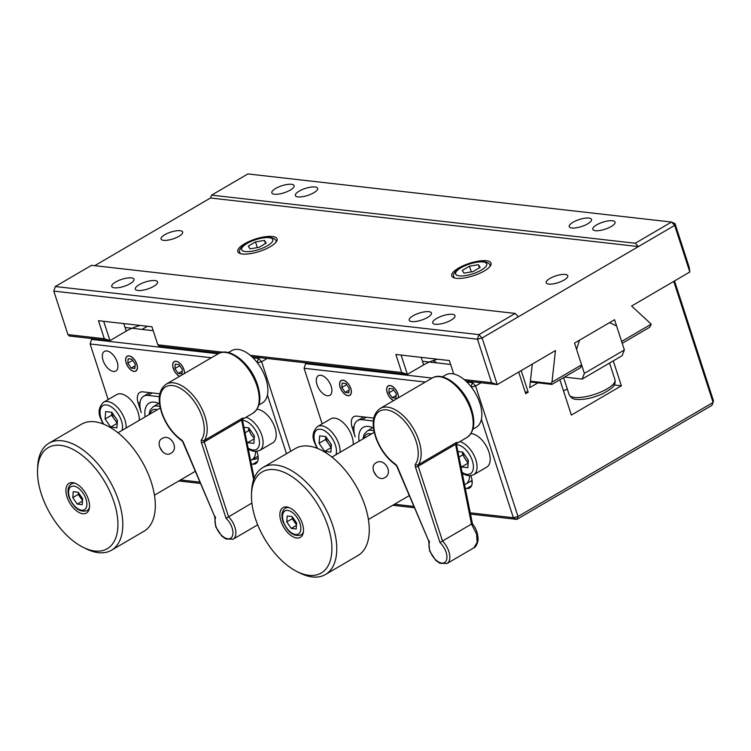 <?xml version="1.0" encoding="UTF-8"?>
<svg xmlns="http://www.w3.org/2000/svg" width="751" height="751" viewBox="0 0 751 751"><rect width="100%" height="100%" fill="white"/><g stroke="black" fill="none" stroke-linecap="round" stroke-linejoin="round"><path stroke-width="1.13" d="M180.109 230.698A11.359 3.586 162 0 1 182.662 232.012A11.359 3.586 162 0 1 176.128 237.729A11.359 3.586 162 0 1 163.596 240.348A11.359 3.586 162 0 1 161.043 239.034A11.359 3.586 162 0 1 167.576 233.317A11.359 3.586 162 0 1 180.109 230.698M315.007 186.971A11.706 3.689 162 0 1 317.635 188.323A11.706 3.689 162 0 1 310.914 194.209A11.706 3.689 162 0 1 298.006 196.912A11.706 3.689 162 0 1 295.378 195.56A11.706 3.689 162 0 1 302.099 189.674A11.706 3.689 162 0 1 315.007 186.971M588.887 218.072A11.706 3.689 162 0 1 591.516 219.423A11.706 3.689 162 0 1 584.794 225.309A11.706 3.689 162 0 1 571.877 228.013A11.706 3.689 162 0 1 569.249 226.661A11.706 3.689 162 0 1 575.97 220.766A11.706 3.689 162 0 1 588.887 218.072M291.472 184.295A11.706 3.689 162 0 1 294.101 185.647A11.706 3.689 162 0 1 287.38 191.543A11.706 3.689 162 0 1 274.472 194.237A11.706 3.689 162 0 1 271.834 192.885A11.706 3.689 162 0 1 278.565 186.999A11.706 3.689 162 0 1 291.472 184.295M612.422 220.747A11.706 3.689 162 0 1 615.05 222.099A11.706 3.689 162 0 1 608.329 227.985A11.706 3.689 162 0 1 595.412 230.688A11.706 3.689 162 0 1 592.783 229.327A11.706 3.689 162 0 1 599.514 223.441A11.706 3.689 162 0 1 612.422 220.747M131.406 277.879A11.706 3.689 162 0 1 134.035 279.231A11.706 3.689 162 0 1 127.313 285.127A11.706 3.689 162 0 1 114.396 287.821A11.706 3.689 162 0 1 111.768 286.469A11.706 3.689 162 0 1 118.498 280.583A11.706 3.689 162 0 1 131.406 277.879M452.355 314.322A11.706 3.689 162 0 1 454.984 315.683A11.706 3.689 162 0 1 448.263 321.569A11.706 3.689 162 0 1 435.345 324.272A11.706 3.689 162 0 1 432.717 322.911A11.706 3.689 162 0 1 439.448 317.025A11.706 3.689 162 0 1 452.355 314.322M428.821 311.656A11.706 3.689 162 0 1 431.45 313.007A11.706 3.689 162 0 1 424.728 318.893A11.706 3.689 162 0 1 411.811 321.597A11.706 3.689 162 0 1 409.182 320.245A11.706 3.689 162 0 1 415.904 314.35A11.706 3.689 162 0 1 428.821 311.656M154.941 280.555A11.706 3.689 162 0 1 157.569 281.907A11.706 3.689 162 0 1 150.848 287.793A11.706 3.689 162 0 1 137.94 290.496A11.706 3.689 162 0 1 135.311 289.144A11.706 3.689 162 0 1 142.033 283.249A11.706 3.689 162 0 1 154.941 280.555M272.444 236.471A20.652 6.515 162 0 1 277.081 238.856A20.652 6.515 162 0 1 265.216 249.248A20.652 6.515 162 0 1 242.432 254.016A20.652 6.515 162 0 1 237.795 251.623A20.652 6.515 162 0 1 249.661 241.231A20.652 6.515 162 0 1 272.444 236.471M486.413 260.766A20.652 6.515 162 0 1 491.051 263.16A20.652 6.515 162 0 1 479.185 273.542A20.652 6.515 162 0 1 456.401 278.311A20.652 6.515 162 0 1 451.755 275.927A20.652 6.515 162 0 1 463.62 265.535A20.652 6.515 162 0 1 486.413 260.766M565.24 274.434A11.359 3.586 162 0 1 567.794 275.748A11.359 3.586 162 0 1 561.269 281.465A11.359 3.586 162 0 1 548.737 284.085A11.359 3.586 162 0 1 546.184 282.77A11.359 3.586 162 0 1 552.708 277.053A11.359 3.586 162 0 1 565.24 274.434M464.212 379.593L491.586 382.71L497.237 384.596L465.845 381.029M491.586 382.71L477.458 339.199L482.095 337.988L497.237 384.596L555.449 350.567L551.976 382.175L581.603 364.855L574.534 343.104L614.553 319.71L621.612 341.461L651.239 324.141L649.728 327.229L622.222 343.31M515.214 313.43L518.359 316.781L482.095 337.988L478.95 334.636L477.458 339.199L53.8 291.097L55.292 286.525L478.95 334.636L515.214 313.43L91.556 265.319L55.292 286.525L53.8 291.097L67.937 334.599L104.314 338.729L98.456 320.705L151.946 326.779L157.804 344.803L223 352.21M401.1 355.073L407.38 374.392L401.729 372.505L395.871 354.481L449.361 360.555L453.726 373.979M250.243 355.298L401.729 372.505M157.804 344.803L159.174 346.202L219.602 353.064M421.189 357.354L423.63 364.883L407.38 374.392L251.876 356.734M103.685 321.297L109.965 340.616L126.224 331.116A20.652 6.515 162 0 1 140.184 325.446M123.774 323.578L126.224 331.116M67.937 334.599L69.308 335.997L109.965 340.616L104.314 338.729M423.63 364.883A20.652 6.515 162 0 1 437.598 359.213M518.359 316.781L638.416 246.591L635.262 243.24L671.525 222.043L674.68 225.394L638.416 246.591L210.477 198.001L94.72 265.685M675.036 223.685L689.174 267.187L689.822 272.003L674.68 225.394L675.036 223.685L671.525 222.043L247.877 173.932L211.613 195.138L210.477 198.001M635.262 243.24L211.613 195.138M689.822 272.003L631.61 306.032L651.239 324.141M581.603 364.855L580.467 367.718L551.901 384.418L551.027 383.536L551.976 382.175M530.422 381.189L551.027 383.536M551.901 384.418L530.328 381.968M622.119 355.702L582.109 379.095L584.362 373.369L624.381 349.975L622.119 355.702M564.442 377.086L582.109 379.095M624.381 349.975L616.571 325.925L609.549 322.63L579.537 340.175L576.552 349.318L584.362 373.369M429.328 540.945L429.375 542.551A13.086 7.069 -120.3 0 0 430.116 551.234A13.086 7.069 -120.3 0 0 442.367 563.128A13.086 7.069 -120.3 0 0 445.765 551.328A13.086 7.069 -120.3 0 0 440.011 542.626L415.425 466.953A2.065 0.648 -18 0 0 418.204 466.221A2.065 1.117 59.7 0 1 418.241 464.775L455.613 442.93A2.065 1.117 -120.3 0 0 455.575 444.376L456.448 444.489L472.463 523.813C476.012 528.197 477.861 533.163 478.021 538.711C478.509 541.246 475.805 547.798 473.928 547.779L477.138 542.363L476.585 534.036L471.487 524.085L455.575 444.376L418.204 466.221L442.508 541.03L440.011 542.626M396.988 466.765L429.375 542.551L397.392 466.84A4.131 2.234 -120.3 0 0 395.139 463.93A2.065 1.126 124.9 0 0 395.458 464.747L397.392 466.84M472.135 524.151L471.647 524.01L472.135 524.151M456.608 443.306L456.702 443.221C457.725 442.179 457.359 442.086 455.613 442.93M442.348 376.889L445.747 374.899A30.293 16.372 59.7 0 1 479.157 401.175A30.293 16.372 59.7 0 1 476.322 427.216L472.933 429.196M471.487 524.085L442.508 541.03A15.151 8.186 59.7 0 1 448.497 550.464A15.151 8.186 59.7 0 1 447.089 563.475L439.823 563.278L435.777 560.396L429.675 551.074L428.737 541.602M462.616 475.036A24.098 13.02 -120.3 0 0 463.311 473.881M373.491 428.117A24.098 13.02 -120.3 0 0 368.3 426.408A24.098 13.02 -120.3 0 0 363.202 427.357A24.098 13.02 -120.3 0 0 359.109 441.184M373.322 420.992L362.001 419.706A20.652 11.162 -120.3 0 0 357.626 420.522A20.652 11.162 -120.3 0 0 355.214 436.894L352.2 427.601A13.771 7.444 -120.3 0 1 353.805 416.683A13.771 7.444 -120.3 0 1 356.716 416.148L373.773 418.082M464.55 484.63A20.652 11.162 -120.3 0 0 465.845 484.057A20.652 11.162 -120.3 0 0 469.61 475.843M342.972 380.166A8.608 4.647 -120.3 0 0 341.151 380.504A8.608 4.647 -120.3 0 0 340.719 388.821A8.608 4.647 -120.3 0 0 348.013 395.702A8.608 4.647 -120.3 0 0 349.835 395.364A8.608 4.647 -120.3 0 0 350.257 387.047A8.608 4.647 -120.3 0 0 342.972 380.166M398.452 397.767A8.608 4.647 -120.3 0 0 395.965 389.966A8.608 4.647 -120.3 0 0 390.041 385.516A8.608 4.647 -120.3 0 0 388.22 385.854A8.608 4.647 -120.3 0 0 387.375 393.13A8.608 4.647 -120.3 0 0 393.58 400.612M320.761 375.256A11.359 6.139 -120.3 0 0 318.358 375.697A11.359 6.139 -120.3 0 0 317.804 386.681A11.359 6.139 -120.3 0 0 327.427 395.758A11.359 6.139 -120.3 0 0 329.83 395.317A11.359 6.139 -120.3 0 0 330.393 384.334A11.359 6.139 -120.3 0 0 320.761 375.256M471.59 485.681L466.775 488.497A13.771 7.444 -120.3 0 0 469.685 487.953A13.771 7.444 -120.3 0 0 471.299 477.035L470.877 475.749M674.52 280.949L713.45 400.752L713.093 402.452L673.75 281.39M481.138 382.766L475.599 386.005L518.012 516.51L713.093 402.452L711.957 405.324L516.876 519.373L470.501 514.106M470.248 512.83L513.365 517.73L518.012 516.51L516.876 519.373L513.365 517.73L481.391 419.33M471.356 387.122L475.599 386.005L472.454 382.653L471.102 386.793M414.289 507.723L392.735 505.273M394.519 504.231L413.735 506.418M425.348 382.043L304.071 368.272L305.563 363.7L304.071 368.272L322.141 423.883M306.812 362.968L305.563 363.7L432.135 378.072C443.193 370.816 463.705 387.028 470.821 407.183C475.852 421.771 474.548 431.881 466.906 437.504A34.424 18.597 -120.3 0 0 470.126 407.915A34.424 18.597 -120.3 0 0 432.154 378.063L380.128 408.478A34.424 18.597 59.7 0 1 418.1 438.331A34.424 18.597 59.7 0 1 418.241 464.775A2.065 1.69 35 0 1 415.5 464.062A32.359 17.48 -120.3 0 0 415.359 439.194A32.359 17.48 -120.3 0 0 385.056 409.774A32.359 17.48 -120.3 0 0 376.645 438.95A32.359 17.48 -120.3 0 0 395.139 463.93M466.878 382.015L472.454 382.653L473.703 381.921M422.456 361.259L450.628 364.46M436.584 362.864A8.608 4.647 -120.3 0 0 432.839 360.696M518.688 372.055L525.719 393.684L528.216 392.219L521.194 370.59M525.127 391.862L528.216 392.219M537.941 382.832L529.708 387.647L532.299 364.094M559.88 379.753L571.351 415.068L621.377 385.817L613.267 360.874M567.362 389.168A34.424 10.852 -18 0 0 563.447 390.717M621.377 385.817L614.215 385.01M465.301 488.328L466.775 488.497M373.576 471.177L376.458 475.918M384.812 477.636C393.674 473.055 384.362 457.321 376.044 462.813C368.243 466.746 377.528 482.489 384.812 477.636L384.897 477.58M295.162 448.666A61.967 33.476 59.7 0 1 295.425 448.507A61.967 33.476 59.7 0 1 355.458 484.864A61.967 33.476 59.7 0 1 358.246 555.346A61.967 33.476 59.7 0 1 357.983 555.505A61.967 33.476 59.7 0 1 357.711 555.656M251.519 493.989L251.651 490.844A61.967 33.476 59.7 0 1 262.653 467.676A61.967 33.476 59.7 0 1 262.906 467.516A61.967 33.476 59.7 0 1 322.949 503.874A61.967 33.476 59.7 0 1 325.727 574.355A61.967 33.476 59.7 0 1 325.465 574.515A61.967 33.476 59.7 0 1 299.611 572.882L296.814 571.464A58.531 31.617 -120.3 0 0 321.475 572.853A58.531 31.617 -120.3 0 0 318.715 506.061A58.531 31.617 -120.3 0 0 261.902 472.097A58.531 31.617 -120.3 0 0 251.519 493.989A58.531 31.617 -120.3 0 0 296.814 571.464M300.447 537.294A17.217 9.303 59.7 0 1 300.372 537.341A17.217 9.303 59.7 0 1 283.7 527.24A17.217 9.303 59.7 0 1 282.93 507.657A17.217 9.303 59.7 0 1 282.996 507.62A17.217 9.303 59.7 0 1 299.677 517.721A17.217 9.303 59.7 0 1 300.447 537.294M266.192 243.117L258.973 247.342L250.017 248.844L248.281 246.121L255.5 241.906L264.455 240.395L266.192 243.117M265.478 243.54L264.455 240.395M257.349 247.614L255.5 241.906M472.942 271.637L463.977 273.139L462.24 270.416L469.459 266.201L478.425 264.699L480.161 267.412L472.942 271.637M479.438 267.835L478.425 264.699M471.318 271.909L469.459 266.201M470.924 433.637A18.935 10.232 59.7 0 1 488.957 452.111A18.935 10.232 59.7 0 1 486.742 467.122L473.618 474.801A18.935 10.232 59.7 0 0 475.824 459.79A18.935 10.232 59.7 0 0 459.865 441.616M468.211 462.184A8.608 4.647 59.7 0 1 465.31 459.105A8.608 4.647 59.7 0 1 463.339 455.144A8.608 4.647 59.7 0 1 462.776 452.177M468.136 463.17L465.31 459.105M457.885 451.576L462.747 452.13L468.361 460.25L467.798 467.666L461.621 466.962L460.729 465.686M468.117 463.16L461.621 466.962M462.729 452.13L462.503 455.05L458.992 457.096M317.016 448.244L314.5 442.546C311.843 436.453 312.867 431.121 317.56 426.559L330.693 418.88A18.935 10.232 59.7 0 1 352.022 436.556A18.935 10.232 59.7 0 1 353.242 444.62M331.275 446.629A8.608 4.647 59.7 0 1 328.375 443.55A8.608 4.647 59.7 0 1 326.394 439.588A8.608 4.647 59.7 0 1 325.84 436.622M331.416 444.695L330.853 452.121L324.676 451.417L319.062 443.297L319.635 435.88L325.812 436.584L331.416 444.695M319.062 443.297L325.568 439.495L328.375 443.55L331.182 447.615L324.676 451.417M325.568 439.495L325.793 436.575M398.34 397.833A8.468 4.572 -120.3 0 0 397.823 393.881A8.468 4.572 -120.3 0 0 391.431 386.014A8.468 4.572 -120.3 0 0 386.756 389.159A8.468 4.572 -120.3 0 0 387.3 392.689A8.468 4.572 -120.3 0 0 393.308 400.367A8.468 4.572 -120.3 0 0 393.693 400.546M395.927 398.152L396.275 393.702L392.904 388.83L389.196 388.408L388.858 392.857L392.229 397.73L395.927 398.152M396.134 395.448L392.229 397.73M393.721 390.013L388.858 392.857M348.858 392.811L349.196 388.361L345.826 383.489L342.127 383.066L341.789 387.516L345.15 392.388L348.858 392.811M349.065 390.098L345.15 392.388M346.652 384.672L341.789 387.516M350.755 388.539A8.468 4.572 -120.3 0 0 343.01 380.297A8.468 4.572 -120.3 0 0 340.231 387.338A8.468 4.572 -120.3 0 0 347.976 395.58A8.468 4.572 -120.3 0 0 350.755 388.539M296.542 524.198A6.881 3.717 59.7 0 1 294.495 521.945A6.881 3.717 59.7 0 1 292.909 518.772A6.881 3.717 59.7 0 1 292.524 517.101M296.495 524.836L292.252 518.697L292.383 516.904M296.626 523.043L296.176 528.976L291.238 528.413L286.751 521.917L287.201 515.984L292.139 516.547L296.626 523.043M296.448 525.362L291.238 528.413M292.252 518.697L286.751 521.917M248.656 450.741A24.098 13.02 -120.3 0 0 249.341 449.586M159.531 403.822A24.098 13.02 -120.3 0 0 154.331 402.114A24.098 13.02 -120.3 0 0 149.233 403.062A24.098 13.02 -120.3 0 0 145.15 416.889M159.362 396.697L148.031 395.411A20.652 11.162 -120.3 0 0 143.666 396.218A20.652 11.162 -120.3 0 0 141.254 412.599L138.231 403.306A13.771 7.444 -120.3 0 1 139.846 392.388A13.771 7.444 -120.3 0 1 142.756 391.853L159.803 393.787M250.59 460.335A20.652 11.162 -120.3 0 0 251.876 459.762A20.652 11.162 -120.3 0 0 255.65 451.539M129.003 355.871A8.608 4.647 -120.3 0 0 127.182 356.209A8.608 4.647 -120.3 0 0 126.759 364.526A8.608 4.647 -120.3 0 0 134.054 371.407A8.608 4.647 -120.3 0 0 135.875 371.069A8.608 4.647 -120.3 0 0 136.297 362.752A8.608 4.647 -120.3 0 0 129.003 355.871M184.483 373.472A8.608 4.647 -120.3 0 0 181.995 365.671A8.608 4.647 -120.3 0 0 176.072 361.222A8.608 4.647 -120.3 0 0 174.251 361.56A8.608 4.647 -120.3 0 0 173.406 368.825A8.608 4.647 -120.3 0 0 179.62 376.317M106.802 350.952A11.359 6.139 -120.3 0 0 104.398 351.402A11.359 6.139 -120.3 0 0 103.835 362.376A11.359 6.139 -120.3 0 0 113.467 371.463A11.359 6.139 -120.3 0 0 115.861 371.022A11.359 6.139 -120.3 0 0 116.424 360.039A11.359 6.139 -120.3 0 0 106.802 350.952M147.496 326.272A11.359 6.139 -120.3 0 0 146.914 326.544L142.005 329.407M257.621 461.386L252.815 464.202A13.771 7.444 -120.3 0 0 255.725 463.658A13.771 7.444 -120.3 0 0 257.33 452.74L256.908 451.454M152.04 327.051A11.359 6.139 -120.3 0 0 151.392 326.713M133.349 327.699L133.594 328.459M200.32 483.428L178.766 480.978M180.55 479.936L199.766 482.114M211.378 357.748L90.101 343.977L91.594 339.405L90.101 343.977L108.172 399.579M92.842 338.673L91.594 339.405L218.166 353.777C229.224 346.521 249.736 362.724 256.851 382.888C261.883 397.476 260.578 407.586 252.937 413.21A34.424 18.597 -120.3 0 0 256.157 383.62A34.424 18.597 -120.3 0 0 218.184 353.768L166.168 384.183A34.424 18.597 59.7 0 1 204.131 414.026A34.424 18.597 59.7 0 1 204.281 440.48L241.653 418.626A2.065 1.117 -120.3 0 0 241.606 420.081L242.489 420.194L254.185 478.162M252.918 357.72L258.485 358.358L257.142 362.498M267.178 358.471L261.639 361.71L258.485 358.358L259.743 357.626M125.041 327.483L153.213 330.684M290.731 451.248L261.639 361.71L257.386 362.817M286.497 453.726L267.431 395.035M251.332 464.034L252.815 464.202M252.158 459.603A8.608 2.713 -18 0 0 258.231 458.279M159.606 446.883L162.498 451.623M170.843 453.332C179.714 448.76 170.393 433.027 162.085 438.518C154.274 442.442 163.558 458.194 170.843 453.332L170.937 453.285M81.192 424.371A61.967 33.476 59.7 0 1 81.455 424.212A61.967 33.476 59.7 0 1 141.498 460.57A61.967 33.476 59.7 0 1 144.276 531.051A61.967 33.476 59.7 0 1 144.014 531.21A61.967 33.476 59.7 0 1 143.751 531.361M37.55 469.685L37.691 466.549A61.967 33.476 59.7 0 1 48.684 443.381A61.967 33.476 59.7 0 1 48.946 443.221A61.967 33.476 59.7 0 1 108.979 479.579A61.967 33.476 59.7 0 1 111.768 550.061A61.967 33.476 59.7 0 1 111.505 550.22A61.967 33.476 59.7 0 1 85.652 548.587L82.845 547.169A58.531 31.617 -120.3 0 0 107.506 548.559A58.531 31.617 -120.3 0 0 104.746 481.767A58.531 31.617 -120.3 0 0 47.933 447.803A58.531 31.617 -120.3 0 0 37.55 469.685A58.531 31.617 -120.3 0 0 82.845 547.169M86.487 512.999A17.217 9.303 59.7 0 1 86.412 513.046A17.217 9.303 59.7 0 1 69.73 502.945A17.217 9.303 59.7 0 1 68.961 483.362A17.217 9.303 59.7 0 1 69.036 483.325A17.217 9.303 59.7 0 1 85.708 493.416A17.217 9.303 59.7 0 1 86.487 512.999M215.368 516.65L215.406 518.256A13.086 7.069 -120.3 0 0 216.147 526.93A13.086 7.069 -120.3 0 0 228.398 538.824A13.086 7.069 -120.3 0 0 231.796 527.033A13.086 7.069 -120.3 0 0 226.042 518.321L201.456 442.658A2.065 0.648 -18 0 0 204.244 441.926A2.065 1.117 59.7 0 1 204.281 440.48A2.065 1.69 35 0 1 201.531 439.757A32.359 17.48 -120.3 0 0 201.399 414.899A32.359 17.48 -120.3 0 0 171.087 385.479A32.359 17.48 -120.3 0 0 162.685 414.655A32.359 17.48 -120.3 0 0 181.169 439.635A2.065 1.126 124.9 0 0 181.489 440.452L183.422 442.546A4.131 2.234 -120.3 0 0 181.169 439.635M183.019 442.47L215.406 518.256L183.422 442.546M242.639 419.011L242.733 418.927C243.756 417.885 243.399 417.781 241.653 418.626M251.885 503.086L226.042 518.321M228.388 352.585L231.777 350.604A30.293 16.372 59.7 0 1 265.187 376.871A30.293 16.372 59.7 0 1 262.362 402.911L258.964 404.902M82.572 499.903A6.881 3.717 59.7 0 1 80.526 497.65A6.881 3.717 59.7 0 1 78.949 494.477A6.881 3.717 59.7 0 1 78.555 492.797M82.526 500.542L78.282 494.402L72.781 497.622L73.232 491.689L78.17 492.243L82.666 498.739L82.216 504.672L77.269 504.118L72.781 497.622M82.488 501.067L77.269 504.118M78.282 494.402L78.423 492.6M256.964 409.342A18.935 10.232 59.7 0 1 274.988 427.817A18.935 10.232 59.7 0 1 272.782 442.827L259.649 450.497A18.935 10.232 59.7 0 0 261.864 435.486A18.935 10.232 59.7 0 0 245.896 417.321M254.242 437.889A8.608 4.647 59.7 0 1 249.37 430.839A8.608 4.647 59.7 0 1 248.806 427.873M245.033 432.801L248.543 430.745L248.759 427.835L254.392 435.955L253.829 443.372L247.652 442.668L246.76 441.381M254.167 438.866L247.652 442.668M243.915 427.281L248.778 427.835M134.898 368.516L135.236 364.057L131.866 359.194L128.158 358.771L127.82 363.221L131.19 368.093L134.898 368.516M135.105 365.803L131.19 368.093M132.683 360.377L127.82 363.221M136.785 364.235A8.468 4.572 -120.3 0 0 129.041 356.002A8.468 4.572 -120.3 0 0 126.262 363.043A8.468 4.572 -120.3 0 0 134.007 371.285A8.468 4.572 -120.3 0 0 136.785 364.235M103.056 423.94L100.531 418.251C97.874 412.158 98.897 406.826 103.6 402.254L116.724 394.585A18.935 10.232 59.7 0 1 138.053 412.261A18.935 10.232 59.7 0 1 139.273 420.325M117.306 422.334A8.608 4.647 59.7 0 1 114.415 419.255A8.608 4.647 59.7 0 1 112.434 415.294A8.608 4.647 59.7 0 1 111.871 412.327M117.231 423.32L111.608 415.2L105.102 419.002L105.666 411.586L111.843 412.28L117.456 420.4L116.893 427.817L110.716 427.122L105.102 419.002M117.212 423.32L110.716 427.122M111.608 415.2L111.824 412.28M184.38 373.529A8.468 4.572 -120.3 0 0 183.864 369.586A8.468 4.572 -120.3 0 0 177.471 361.719A8.468 4.572 -120.3 0 0 172.786 364.864A8.468 4.572 -120.3 0 0 173.34 368.384A8.468 4.572 -120.3 0 0 179.339 376.073A8.468 4.572 -120.3 0 0 179.724 376.251M181.967 373.857L182.305 369.408L178.935 364.535L175.227 364.113L174.889 368.563L178.259 373.435L181.967 373.857M182.174 371.144L178.259 373.435M179.761 365.718L174.889 368.563M415.5 464.062A4.131 2.234 -120.3 0 0 415.425 466.953M366.244 417.227L362.001 419.706M354.059 426.521L352.2 427.601M569.145 394.65A24.098 7.594 -18 0 0 574.553 397.439A24.098 7.594 -18 0 0 601.138 391.881A24.098 7.594 -18 0 0 614.985 379.762C615.642 384.85 614.487 387.225 602.987 393.562C593.309 397.955 584.531 399.898 576.674 399.401C573.417 399.438 570.91 397.861 569.145 394.65L563.597 377.584M245.361 251.566A16.353 5.154 -18 0 0 267.403 245.774A16.353 5.154 -18 0 0 269.121 237.673A16.353 5.154 -18 0 0 247.07 243.465A16.353 5.154 -18 0 0 245.361 251.566M276.255 241.869L276.002 241.099A18.935 5.97 162 0 1 276.058 242.113M240.536 253.66A18.935 5.97 162 0 1 239.982 252.805L240.236 253.566M459.321 275.861A16.353 5.154 -18 0 0 481.363 270.069A16.353 5.154 -18 0 0 483.081 261.968A16.353 5.154 -18 0 0 461.039 267.76A16.353 5.154 -18 0 0 459.321 275.861M490.215 266.164L489.971 265.394A18.935 5.97 162 0 1 490.027 266.417M454.505 277.954A18.935 5.97 162 0 1 453.951 277.1L454.195 277.87M462.072 472.332A16.353 8.834 -120.3 0 0 472.341 460.701A16.353 8.834 -120.3 0 0 456.505 444.742M317.56 426.559A18.935 10.232 59.7 0 1 338.889 444.235A18.935 10.232 59.7 0 1 340.109 452.299M336.016 454.684A16.353 8.834 -120.3 0 0 335.406 445.155A16.353 8.834 -120.3 0 0 320.452 429.234A16.353 8.834 -120.3 0 0 315.082 442.846A16.353 8.834 -120.3 0 0 317.635 448.478M371.445 433.975A16.353 8.834 -120.3 0 0 363.925 438.368M362.949 438.941L364.038 434.51L367.183 431.008A18.935 10.232 59.7 0 1 373.97 430.999M283.399 521.541A13.34 7.21 -120.3 0 0 295.603 534.515A13.34 7.21 -120.3 0 0 299.978 523.419A13.34 7.21 -120.3 0 0 287.774 510.436A13.34 7.21 -120.3 0 0 283.399 521.541M303.432 531.783A15.489 8.374 59.7 0 1 301.067 534.937C293.81 537.021 287.764 532.468 282.911 521.288C281.062 514.961 281.897 510.596 285.427 508.192A15.489 8.374 59.7 0 1 289.342 507.685M152.275 392.933L148.031 395.411M140.09 402.217L138.231 403.306M253.631 479.645L241.606 420.081L204.244 441.926L228.548 516.735A15.151 8.186 59.7 0 1 234.537 526.16A15.151 8.186 59.7 0 1 233.12 539.18L225.854 538.983L221.808 536.092L215.715 526.78L214.777 517.308M201.531 439.757A4.131 2.234 -120.3 0 0 201.456 442.658M69.43 497.237A13.34 7.21 -120.3 0 0 81.634 510.22A13.34 7.21 -120.3 0 0 86.018 499.124A13.34 7.21 -120.3 0 0 73.814 486.141A13.34 7.21 -120.3 0 0 69.43 497.237M89.463 507.479A15.489 8.374 59.7 0 1 87.107 510.642C79.85 512.726 73.795 508.174 68.951 496.993C67.092 490.666 67.937 486.301 71.467 483.888A15.489 8.374 59.7 0 1 75.372 483.381M248.102 448.037A16.353 8.834 -120.3 0 0 258.382 436.406A16.353 8.834 -120.3 0 0 242.535 420.447M103.6 402.254A18.935 10.232 59.7 0 1 124.919 419.94A18.935 10.232 59.7 0 1 126.14 427.995M122.056 430.389A16.353 8.834 -120.3 0 0 121.446 420.851A16.353 8.834 -120.3 0 0 106.482 404.939A16.353 8.834 -120.3 0 0 101.113 418.551A16.353 8.834 -120.3 0 0 103.666 424.184M157.485 409.68A16.353 8.834 -120.3 0 0 149.956 414.073M148.989 414.636L150.078 410.215L153.213 406.713A18.935 10.232 59.7 0 1 160.001 406.704M473.928 547.789L447.089 563.475M456.486 443.597L466.906 437.504M380.128 408.478C372.487 414.101 371.182 424.212 376.213 438.8C380.569 449.887 386.981 458.542 395.458 464.747M456.486 443.372L456.448 444.489M357.626 420.522L363.747 416.946M465.845 484.057L472.079 480.415M471.468 480.771L472.182 482.968M331.933 457.077L374.251 432.332M262.906 467.516L295.425 448.507M325.465 574.515L357.983 555.505M368.422 519.485L409.192 495.651M609.559 363.052L614.985 379.762M276.002 241.099C276.049 239.513 274.096 238.292 270.163 237.438C258.447 235.927 235.72 246.826 239.982 252.805M489.971 265.394C490.009 263.808 488.066 262.587 484.132 261.733C472.407 260.221 449.689 271.13 453.951 277.1M462.25 473.205L465.845 475.111L469.056 475.824L473.618 474.801M372.759 427.751L367.183 431.008M303.01 533.811L301.067 534.937M287.37 507.056L285.427 508.192M143.666 396.218L149.778 392.651M251.876 459.762L258.109 456.12M117.963 432.783L160.292 408.037M48.946 443.221L81.455 424.212M111.505 550.22L144.014 531.21M154.453 495.191L195.222 471.356M257.677 524.827L233.12 539.18M166.168 384.183C158.527 389.807 157.222 399.917 162.254 414.505C166.6 425.592 173.021 434.238 181.489 440.452M242.526 419.302L252.937 413.21M242.526 419.077L242.489 420.194M89.04 509.507L87.107 510.642M73.401 482.762L71.467 483.888M248.281 448.901L251.885 450.816L255.087 451.52L259.649 450.497M158.79 403.456L153.213 406.713"/></g></svg>
